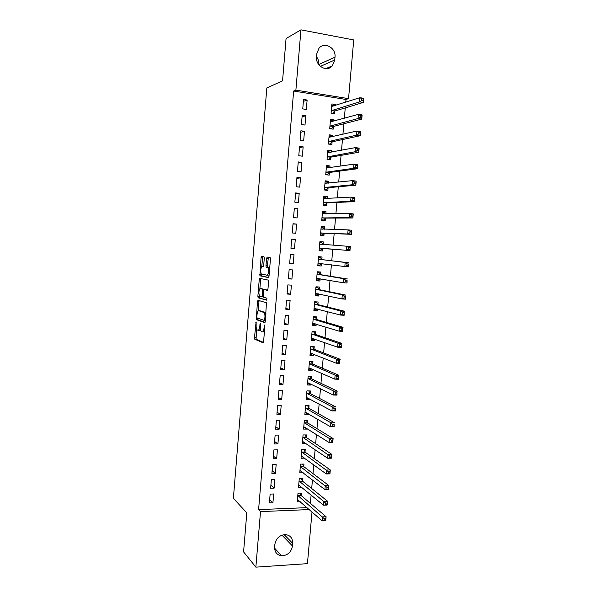 <?xml version="1.0" encoding="UTF-8"?>
<svg xmlns="http://www.w3.org/2000/svg" width="597" height="597" viewBox="0 0 597 597"><rect width="100%" height="100%" fill="white"/><g stroke="black" fill="none" stroke-linecap="round" stroke-linejoin="round"><path stroke-width="0.9" d="M256.091 321.917L254.479 337.641L254.807 339.23L263.016 342.76L263.605 341.521L264.881 326.178L264.628 325.044L264.053 327.917C263.725 330.678 263.098 332.022 262.173 331.939L261.173 331.439C260.501 330.507 260.232 328.872 260.374 326.529L260.299 323.462L259.732 326.29C259.419 329.014 258.807 330.335 257.904 330.26L256.941 329.783C256.285 328.872 256.023 327.26 256.165 324.947L256.091 321.917M264.292 258.143L263.949 256.65L261.62 256.352L261.046 257.71L259.896 275.814L268.426 277.56L269.023 276.202L270.456 258.971L270.09 257.449L267.165 257.068L266.568 258.449L265.971 265.732L266.195 267.172L268.113 267.71C269.135 271.098 268.799 273.613 267.12 275.239L261.262 273.971C260.27 270.687 260.59 268.225 262.21 266.575L263.12 266.725L263.702 265.367L264.292 258.143M345.753 102.177L345.991 99.468L293.642 91.042L258.591 509.614L260.516 511.599L309.231 509.569M293.642 91.042L295.888 90.132L300.948 29.85L353.737 39.939L348.544 98.639L295.888 90.132M312.007 511.987L307.44 563.643L255.859 567.15L243.583 551.889L246.807 512.868L233.382 498.316L266.822 87.953L282.56 80.834L286.06 38.544L300.948 29.85M255.859 567.15L260.516 511.599M258.008 300.291L257.441 301.575L256.322 319.619L264.687 322.649L265.277 321.373L266.456 302.761L258.008 300.291M257.874 296.299L259.24 279.68L259.814 278.366L268.21 280.105L268.575 281.665L267.963 289.015L267.359 290.351L263.911 289.515L263.322 290.836L263.165 297.112L266.941 298.216L266.695 300.187L258.21 297.828L257.874 296.299L259.24 296.381L259.292 295.731M305.798 115.691L302.216 115.154L301.418 124.542L305 125.064L305.798 115.691L302.067 116.863M333.917 121.109L334.014 119.922L330.529 119.4L329.723 128.654L333.208 129.161L333.424 126.668M303.149 146.862L299.575 146.384L298.784 155.72L302.358 156.183L303.149 146.862L299.463 147.683M331.201 152.198L331.335 150.66L327.85 150.19L327.052 159.399L330.529 159.847L330.745 157.369M300.515 177.876L296.94 177.451L296.157 186.734L299.731 187.145L300.515 177.876L296.866 178.346M328.499 183.13L328.663 181.234L325.186 180.824L324.387 189.98L327.865 190.376L328.081 187.913M297.896 208.726L294.328 208.353L293.545 217.592L297.112 217.95L297.896 208.726L294.284 208.846M325.813 213.898L326.007 211.659L322.537 211.293L321.738 220.405L325.208 220.756L325.425 218.301M294.508 248.591L290.948 248.262L294.508 248.591L295.291 239.412L291.717 239.188M290.948 248.285L291.724 239.098L295.291 239.412M322.574 250.971L319.111 250.658L322.574 250.971L322.783 248.531M323.149 244.367L323.365 241.919L319.888 241.695M319.104 250.673L319.895 241.613L323.365 241.919M288.366 278.821L291.918 279.075L292.694 269.941L289.135 269.68L288.366 278.821M320.522 274.463L320.731 272.031L317.268 271.777L316.485 280.791L319.947 281.038L320.149 278.754M285.791 309.201L289.344 309.395L290.12 300.313L286.56 300.104L285.791 309.201M317.902 304.403L318.119 301.985L314.656 301.783L313.88 310.753L317.335 310.947L317.5 309.03M283.232 339.424L286.784 339.566L287.553 330.537L284 330.372L283.232 339.424M315.306 334.201L315.514 331.79L312.059 331.641L311.283 340.566L314.738 340.708L314.873 339.148M280.687 369.491L284.232 369.58L284.993 360.595L281.456 360.484L280.687 369.491M312.716 363.842L312.925 361.446L309.477 361.342L308.701 370.222L312.149 370.312L312.253 369.118M278.157 399.4L281.694 399.445L282.456 390.505L278.918 390.445L278.157 399.4M310.142 393.333L310.35 390.953L306.903 390.893L306.134 399.729L309.574 399.774L309.649 398.93M275.642 429.161L279.172 429.153L279.926 420.258L276.396 420.251L275.642 429.161M307.574 422.676L307.783 420.303L304.343 420.303L303.575 429.094L307.015 429.086L307.059 428.586M273.135 458.772L276.665 458.712L277.411 449.862L273.881 449.899L273.135 458.772M305.03 451.869L305.231 449.511L301.798 449.556L301.037 458.302L304.485 458.1M270.642 488.227L274.165 488.115L274.911 479.309L271.389 479.406L270.642 488.227M302.492 480.921L302.694 478.578L299.261 478.667L298.507 487.368L301.694 487.271M258.591 509.614L307.022 507.644M310.373 503.368L311.112 495.025M311.686 488.495L312.44 479.958M313 473.593L313.768 464.854M314.32 458.645L315.104 449.705M315.641 443.661L316.447 434.519M316.962 428.639L317.791 419.295M318.291 413.579L319.134 404.035M319.626 398.475L320.485 388.729M320.962 383.341L321.835 373.386M322.298 368.162L323.193 357.999M323.641 352.939L324.552 342.574M324.984 337.678L325.917 327.104M326.335 322.38L327.283 311.597M327.686 307.045L328.656 296.052M329.044 291.664L330.029 280.463M330.402 276.247L331.41 264.829M331.768 260.785L332.79 249.165M333.141 245.233L334.163 233.636M334.529 229.502L335.536 218.062M335.917 213.741L336.909 202.45M337.312 197.928L338.29 186.794M338.708 182.078L339.678 171.1M340.111 166.182L341.066 155.362M341.514 150.243L342.454 139.579M342.924 134.265L343.85 123.758M344.335 118.243L345.253 107.9M301.224 495.391L301.433 493.055L298 493.167L297.246 501.846L300.239 501.734M269.396 502.898L272.919 502.764L273.665 493.98L270.142 494.1L269.396 502.898M303.754 466.414L303.963 464.063L300.53 464.13L299.769 472.854L303.172 472.772M271.889 473.518L275.411 473.436L276.165 464.6L272.635 464.675L271.889 473.518M306.298 437.295L306.507 434.929L303.067 434.944L302.306 443.72L305.768 443.362M274.389 443.981L277.918 443.952L278.672 435.079L275.135 435.094L274.389 443.981M308.858 408.02L309.067 405.647L305.619 405.617L304.851 414.43L308.298 414.445L308.35 413.781M276.896 414.303L280.433 414.318L281.194 405.4L277.657 405.363L276.896 414.303M311.425 378.602L311.634 376.214L308.186 376.14L307.418 384.998L310.858 385.065L310.947 384.043M279.426 384.468L282.963 384.535L283.724 375.565L280.18 375.483L279.426 384.468M314.007 349.036L314.216 346.641L310.768 346.506L309.992 355.416L313.44 355.528L313.559 354.155M281.963 354.476L285.508 354.596L286.269 345.581L282.724 345.447L281.963 354.476M316.604 319.32L316.813 316.91L313.358 316.731L312.582 325.678L316.037 325.843L316.186 324.111M284.515 324.335L288.06 324.499L288.829 315.447L285.276 315.261L284.515 324.335M319.208 289.455L319.425 287.03L315.962 286.799L315.179 295.791L318.641 296.008L318.82 293.911M287.075 294.03L290.635 294.254L291.403 285.15L287.851 284.911L287.075 294.03M321.835 259.434L322.044 256.994L318.582 256.71L317.791 265.755L321.261 266.023L321.47 263.59L319.701 265.053L317.865 264.911M289.657 263.575L293.217 263.852L293.993 254.703L290.433 254.404L289.657 263.575M324.469 229.226L324.686 226.808L321.216 226.472L320.425 235.561L323.887 235.882L324.104 233.434M296.59 224.091L293.023 223.741L292.246 232.957L295.806 233.293L296.59 224.091L293 224.039M327.149 198.532L327.335 196.465L323.858 196.077L323.067 205.211L326.537 205.584L326.753 203.129M299.201 193.324L295.634 192.921L294.851 202.182L298.418 202.57L299.201 193.324L295.575 193.615M329.842 167.682L329.999 165.966L326.514 165.526L325.716 174.705L329.193 175.13L329.41 172.66M301.828 162.391L298.254 161.936L297.47 171.249L301.045 171.69L301.828 162.391L298.164 163.033M332.551 136.676L332.671 135.31L329.193 134.818L328.387 144.049L331.872 144.526L332.089 142.041M304.47 131.303L300.888 130.788L300.097 140.153L303.679 140.646L304.47 131.303L300.761 132.295M335.275 105.497L335.365 104.497L331.88 103.945L331.066 113.221L334.559 113.758L334.775 111.258M307.127 100.042L303.545 99.483L302.746 108.893L306.328 109.438L307.127 100.042L303.38 101.393M316.746 53.879L318.97 48.29C324.335 41.163 336.238 47.864 334.992 57.178L334.745 60.013L332.328 65.827C326.932 72.565 315.328 65.991 316.507 56.737L316.746 53.879M345.991 99.468L348.544 98.639M292.485 545.994C291.217 552.262 287.567 555.531 281.538 555.792C276.889 554.994 274.583 552.076 274.627 547.046L274.851 544.412C276.023 538.375 279.508 535.099 285.306 534.576C290.269 535.181 292.731 538.121 292.709 543.382L292.485 545.994L281.971 535.136M316.507 56.745C318.253 59.036 319.029 61.61 318.835 64.483L318.82 64.707M272.919 502.764L269.672 499.667M274.165 488.115L270.896 485.174M275.411 473.436L272.128 470.645M304.47 458.25L301.978 456.436M276.665 458.712L273.359 456.078M305.739 443.683L303.164 441.929M277.918 443.952L274.598 441.481M307.015 429.086L304.336 427.385M279.172 429.153L275.836 426.84M308.298 414.445L305.5 412.803M280.433 414.318L277.075 412.169M309.574 399.774L306.642 398.184M281.694 399.445L278.321 397.46M310.858 385.065L307.761 383.528M282.963 384.535L279.568 382.707M312.149 370.312L308.843 368.827L311.119 368.61M284.232 369.58L280.821 367.924M313.44 355.528L310.097 354.178M285.508 354.596L282.075 353.096M314.738 340.708L311.373 339.499M286.784 339.566L283.336 338.238M316.037 325.843L312.656 324.79M288.06 324.499L284.597 323.335M317.335 310.947L313.94 310.037M289.344 309.395L285.859 308.395M318.641 296.008L315.223 295.246M290.635 294.254L287.127 293.418M319.947 281.038L316.514 280.418M291.918 279.075L288.396 278.411M321.261 266.023L317.813 265.553M293.217 263.852L289.672 263.352M324.686 226.808L321.193 226.733M326.007 211.659L322.492 211.734M327.335 196.465L323.805 196.697M328.663 181.234L325.119 181.622M329.999 165.966L326.432 166.503M331.335 150.66L327.753 151.354M332.671 135.31L329.074 136.161M334.014 119.922L330.499 120.9M335.365 104.497L332.022 105.565M258.232 330.275L259.277 330.32L260.441 329.35M262.516 331.954L264.426 331.596M256.546 329.081L256.083 339.223L263.426 342.387M257.456 318.037L257.777 319.753L265.053 322.35M259.068 300.597L258.023 311.127M256.837 316.806L257.068 317.895L264.329 320.44L264.919 317.455C265.061 315.126 264.799 313.507 264.135 312.582L258.814 310.731C257.919 310.724 257.314 312.067 257.001 314.768L256.837 316.806M265.941 313.403L265.187 312.418L263.792 312.343M259.934 310.791L265.187 312.418M259.852 288.903L260.605 279.777L259.24 279.68M260.934 278.598L260.605 279.777M267.65 290.172L265.24 289.597M266.956 299.955L258.21 297.828M260.411 288.664C258.785 290.246 258.486 292.702 259.494 296.045L261.702 296.761L262.277 295.455L262.441 289.209L260.411 288.664L261.643 288.739M263.941 289.515L262.329 289.127M261.784 288.747L263.71 289.217M259.24 296.381L259.576 297.91M267.217 275.247L269.12 275.038M269.695 268.098L267.762 267.486M268.404 257.225L267.359 265.837L267.583 267.269L269.157 267.59M261.105 273.747L261.382 275.986L268.665 277.433M262.844 256.509L261.673 266.829M297.425 499.771L297.963 499.749M297.448 499.51L322.104 520.778L322.455 516.89L326.104 516.726L301.492 495.823L300.142 493.092M325.723 518.636L326.104 516.726L325.753 520.606L322.104 520.778L325.581 520.196L325.723 518.636L324.261 518.703L324.119 520.263M324.261 518.703L297.799 495.51M325.581 520.196L325.753 520.606M298.679 485.361L299.343 485.346M298.709 485.025L323.499 505.211L323.843 501.316L327.499 501.174L302.754 481.339L301.373 478.607M327.119 503.047L327.499 501.174L327.149 505.069L323.499 505.211L326.977 504.607L327.119 503.047L325.656 503.107L325.514 504.666M325.656 503.107L299.06 481.018M326.977 504.607L327.149 505.069M299.933 470.921L300.754 470.906M299.97 470.503L324.895 489.6L325.238 485.697L328.895 485.585L303.992 466.794L302.597 464.093M328.522 487.413L328.895 485.585L328.544 489.488L324.895 489.6L328.38 488.98L328.522 487.413L327.052 487.458L326.917 489.025M327.052 487.458L300.321 466.488M328.38 488.98L328.544 489.488M301.194 456.451L302.186 456.436M301.239 455.944L326.29 473.951L326.641 470.033L330.298 469.951L305.254 452.235L303.828 449.534M329.925 471.742L330.298 469.951L329.947 473.861L326.29 473.951L329.783 473.309L329.925 471.742L328.462 471.772L328.32 473.346M328.462 471.772L301.589 451.922M329.783 473.309L329.947 473.861M302.463 441.937L303.657 441.929M302.507 441.355L327.693 458.257L328.044 454.324L331.701 454.272L306.574 437.676L305.06 434.937M331.335 456.018L331.701 454.272L331.35 458.197L327.693 458.257L331.193 457.593L331.335 456.018L329.865 456.041L329.723 457.615M329.865 456.041L302.858 437.317M331.193 457.593L331.35 458.197M303.724 427.385L305.157 427.385M303.783 426.721L329.096 442.519L329.454 438.579L333.111 438.549L307.783 422.997L306.291 420.303M332.745 440.258L333.111 438.549L332.76 442.481L329.096 442.519L332.604 441.84L332.745 440.258L331.275 440.273L331.141 441.847M331.275 440.273L329.454 438.579L304.134 422.676M332.604 441.84L332.76 442.481M304.992 412.803L306.701 412.811M305.06 412.057L330.507 426.736L330.865 422.788L334.521 422.788L309.127 408.378L307.522 405.632M334.163 424.452L334.171 426.736L330.507 426.736L334.022 426.034L334.163 424.452L332.693 424.452L332.551 426.042M332.693 424.452L330.865 422.788L305.41 407.997M334.022 426.034L334.171 426.736M306.268 398.184L308.201 398.147M306.343 397.348L331.925 410.915L332.275 406.953L335.939 406.982L310.418 393.677L308.753 390.923M335.581 408.609L335.589 410.937L331.925 410.915L335.439 410.191L335.581 408.609L334.111 408.594L333.969 410.184M334.111 408.594L332.275 406.953L306.694 393.281M335.439 410.191L335.589 410.937M307.545 383.52L309.664 383.408M308.179 376.177L309.91 376.177M307.627 382.61L333.342 395.05L333.693 391.072L337.365 391.132L311.701 378.938L310.007 376.222M337.007 392.714L337.007 395.102L333.342 395.05L336.865 394.304L337.007 392.714L335.536 392.692L335.395 394.289M335.536 392.692L333.693 391.072L307.977 378.528M336.865 394.304L337.007 395.102M309.462 361.469L310.977 361.386M308.91 367.827L334.76 379.14L335.118 375.155L338.79 375.244L312.992 364.163L311.291 361.521M338.432 376.782L338.432 379.222L334.76 379.14L338.29 378.379L338.432 376.782L336.962 376.744L336.82 378.341M336.962 376.744L335.118 375.155L309.268 363.737M338.29 378.379L338.432 379.222M310.104 354.096L312.589 353.767M310.746 346.715L311.97 346.551M310.201 353.014L336.186 363.185L336.544 359.193L340.215 359.304L314.291 349.349L312.574 346.782M339.865 360.804L339.857 363.297L336.186 363.185L339.723 362.401L339.865 360.804L338.395 360.76L338.253 362.357M338.395 360.76L336.544 359.193L310.559 348.909M339.723 362.401L339.857 363.297M311.388 339.327L313.216 339.402L314.059 338.865M312.037 331.925L313.865 332.007L312.858 331.671M311.492 338.156L337.618 347.185L337.977 343.185L341.648 343.327L315.582 334.492L313.865 332.007M341.305 344.782L341.29 347.327L337.618 347.185L339.686 346.327L341.163 346.387L341.305 344.782L339.827 344.723L339.686 346.327M339.827 344.723L337.977 343.185L311.85 334.044M341.163 346.387L341.29 347.327M312.679 324.514L314.507 324.604L315.537 323.91M313.328 317.097L315.156 317.194L313.574 316.738M312.791 323.268L339.051 331.148L339.409 327.134L343.081 327.305L316.888 319.604L315.156 317.194M342.745 328.716L342.723 331.313L339.051 331.148L341.126 330.26L342.596 330.328L342.745 328.716L341.268 328.648L341.126 330.26M341.268 328.648L339.409 327.134L313.149 319.141M342.596 330.328L342.723 331.313M313.97 309.671L315.806 309.776L317.022 308.903M314.619 302.239L316.447 302.343L314.649 301.903M314.089 308.336L340.484 315.059L340.842 311.037L344.529 311.238L318.186 304.679L316.447 302.343M344.185 312.604L344.163 315.261L340.484 315.059L342.566 314.141L344.044 314.216L344.185 312.604L342.715 312.522L342.566 314.141M342.715 312.522L340.842 311.037L314.447 304.201M344.044 314.216L344.163 315.261M315.268 294.791L317.097 294.903L318.507 293.843M315.917 287.336L317.746 287.455L315.94 287.097M315.388 293.366L341.924 298.933L342.29 294.896L345.969 295.127L319.499 289.709L317.746 287.455M345.633 296.455L345.611 299.164L341.924 298.933L344.014 297.978L345.491 298.067L345.633 296.455L344.163 296.358L344.014 297.978M344.163 296.358L342.29 294.896L315.753 289.224M345.491 298.067L345.611 299.164M316.567 279.874L318.395 280L319.999 278.732M317.216 272.396L319.052 272.53L317.231 272.247M316.694 278.359L343.372 282.762L343.73 278.709L347.417 278.978L320.805 274.71L319.052 272.53M347.088 280.254L347.058 283.015L343.372 282.762L345.469 281.769L346.939 281.874L347.088 280.254L345.611 280.15L345.469 281.769M345.611 280.15L343.73 278.709L317.059 274.21M346.939 281.874L347.058 283.015M318.522 257.419L320.358 257.568L318.522 257.367M318.007 263.314L344.82 266.538L345.185 262.479L348.872 262.777L322.119 259.665L320.358 257.568M348.544 264.008L348.506 266.829L344.82 266.538L346.924 265.523L348.402 265.635L348.544 264.008L347.066 263.889L346.924 265.523M347.066 263.889L345.185 262.479L318.365 259.15M348.402 265.635L348.506 266.829M319.171 249.919L321.007 250.068L323.111 248.359L349.961 250.598L346.275 250.277L346.641 246.203L319.679 244.061M319.828 242.404L321.664 242.569L323.231 244.457L319.761 244.151M323.29 244.516L319.783 244.18M348.529 247.591L346.641 246.203L350.327 246.531L349.961 250.598L350.006 247.718L348.529 247.591L348.379 249.225L349.857 249.352M319.32 248.233L346.275 250.277L348.379 249.225M350.327 246.531L350.006 247.718M320.477 234.964L322.32 235.054L324.432 233.248L351.424 234.315L347.73 233.972L348.096 229.882L320.999 228.927M320.485 234.882L322.32 235.054M321.134 227.353L322.977 227.524L324.44 229.218M349.991 231.248L348.096 229.882L351.79 230.241L351.424 234.315L351.469 231.39L349.991 231.248L349.842 232.882L351.32 233.024M320.634 233.114L347.73 233.972L349.842 232.882M351.79 230.241L351.469 231.39M321.776 219.987L323.634 219.994L325.753 218.099L352.887 217.995L349.193 217.614L349.558 213.525L322.32 213.756M321.79 219.808L323.634 219.994M322.447 212.256L324.29 212.45L325.604 213.898M351.454 214.853L349.558 213.525L353.252 213.905L352.887 217.995L352.939 215.01L351.454 214.853L351.312 216.495L352.79 216.651M321.955 217.95L349.193 217.614L351.312 216.495M353.252 213.905L352.939 215.01M323.081 204.972L324.947 204.898L327.081 202.913L354.349 201.629L350.655 201.219L351.021 197.114L323.641 198.54M323.111 204.696L324.947 204.898M323.768 197.129L325.604 197.331L326.768 198.555M352.924 198.42L351.021 197.114L354.722 197.525L354.349 201.629L354.409 198.585L352.924 198.42L352.782 200.062L354.26 200.226M323.275 202.749L350.655 201.219L352.782 200.062M354.722 197.525L354.409 198.585M324.395 189.913L326.268 189.756L328.41 187.682L355.827 185.212L352.126 184.771L352.491 180.652L324.969 183.294M324.425 189.547L326.268 189.756M325.089 181.958L326.925 182.175L327.932 183.189M354.402 181.936L352.491 180.652L356.193 181.1L355.827 185.212L355.887 182.115L354.402 181.936L354.252 183.585L355.737 183.764M324.604 187.51L352.126 184.771L354.252 183.585M356.193 181.1L355.887 182.115M326.178 174.764L327.589 174.585L329.745 172.421L357.297 168.757L353.596 168.287L353.969 164.153L326.305 168.003M325.746 174.354L327.589 174.585M326.41 166.75L328.253 166.981L329.104 167.794M355.879 165.406L353.969 164.153L357.67 164.63L357.297 168.757L357.364 165.6L355.879 165.406L355.737 167.063L357.215 167.25M325.932 172.234L353.596 168.287L355.737 167.063M357.67 164.63L357.364 165.6M328.022 159.518L328.917 159.369L331.081 157.115L358.782 152.25L355.073 151.75L355.446 147.608L327.634 152.675M327.074 159.13L328.917 159.369M327.738 151.504L330.275 152.377M357.364 148.832L355.446 147.608L359.148 148.116L358.782 152.25L358.849 149.034L357.364 148.832L357.215 150.489L358.7 150.698M327.268 156.914L355.073 151.75L357.215 150.489M359.148 148.116L358.849 149.034M329.723 144.228L332.425 141.773L360.26 135.698L356.558 135.168L356.931 131.012L328.977 137.31M328.402 143.862L330.245 144.116M329.066 136.213L331.447 136.929M358.857 132.213L356.931 131.012L360.633 131.556L360.26 135.698L360.342 132.43L358.857 132.213L358.707 133.877L360.192 134.094M328.604 141.556L356.558 135.168L358.707 133.877M360.633 131.556L360.342 132.43M331.335 128.885L333.768 126.385L361.752 119.101L358.043 118.534L358.416 114.37L330.313 121.9M329.738 128.556L331.581 128.825M330.402 120.885L332.619 121.46M360.342 115.542L358.416 114.37L362.125 114.945L361.752 119.101L361.834 115.773L360.342 115.542L360.192 117.213L361.685 117.437M329.947 126.161L358.043 118.534L360.192 117.213M362.125 114.945L361.834 115.773M331.074 113.214L332.917 113.49L335.111 110.96L363.245 102.46L359.536 101.863L359.909 97.684L331.656 106.453M331.738 105.52L333.798 105.968M361.842 98.826L359.909 97.684L363.618 98.289L363.245 102.46L363.327 99.072L361.842 98.826L361.692 100.505L363.177 100.744M331.29 110.721L359.536 101.863L361.692 100.505M363.618 98.289L363.327 99.072M256.337 322.813L255.703 322.783M264.889 325.962L264.217 325.932M260.546 324.365L259.896 324.335M260.396 326.32L259.732 326.29M264.732 327.947L264.053 327.917M256.173 339.283L254.807 339.23M255.837 337.701L254.479 337.641M257.777 319.753L256.411 319.686M257.441 318.194L256.083 318.126M258.807 301.649L257.441 301.575M265.352 320.492L264.396 320.447M265.426 319.582L264.747 319.544M265.598 317.485L264.919 317.455M260.188 310.806L258.814 310.731M265.292 289.605L263.911 289.515M263.023 296.836L261.762 296.761M262.941 295.5L262.277 295.455M263.337 290.709L262.673 290.672M263.292 266.658L262.21 266.575M267.71 267.352L266.322 267.255M267.359 265.837L265.971 265.732M267.956 258.561L266.568 258.449M261.382 275.986L260.016 275.889M261.038 274.486L259.68 274.389M262.411 257.814L261.046 257.71M292.709 543.382L284.15 534.621M334.992 57.178L318.835 64.483M334.745 60.013L320.41 66.386M298.052 495.935L301.485 495.816L298.06 495.943M301.298 495.547L297.866 495.659M299.306 481.421L302.739 481.324L299.321 481.436M302.56 481.07L299.127 481.167M304.022 466.817L300.589 466.891M303.828 466.563L300.395 466.63M305.298 452.265L301.858 452.31M305.097 452.011L301.664 452.063M306.574 437.676L303.127 437.698M306.373 437.429L302.933 437.452M307.851 423.042L304.403 423.042M307.649 422.81L304.209 422.81M309.127 408.378L305.686 408.355M308.933 408.154L305.485 408.132M310.418 393.677L306.97 393.624M310.216 393.46L306.768 393.408M311.701 378.938L308.253 378.864M311.5 378.729L308.052 378.655M312.992 364.163L309.544 364.058M312.791 363.961L309.343 363.864M314.291 349.349L310.836 349.223M314.082 349.155L310.634 349.029M315.582 334.492L312.127 334.342M315.38 334.313L311.925 334.163M313.306 323.223L312.88 323.201M316.888 319.604L313.425 319.425M316.679 319.432L313.224 319.261M314.716 308.298L314.179 308.268M318.186 304.679L314.731 304.477M317.985 304.515L314.522 304.313M316.201 293.343L315.485 293.299M319.499 289.709L316.037 289.485M319.291 289.56L315.828 289.329M317.88 278.366L316.791 278.284M320.805 274.71L317.343 274.456M320.596 274.56L317.134 274.314M320.343 263.411L318.097 263.24M322.119 259.665L318.656 259.389M321.91 259.531L318.447 259.255M322.88 248.449L319.41 248.151M323.111 248.359L319.641 248.061M324.201 233.345L320.731 233.024M324.432 233.248L320.955 232.92M322.708 229.173L321.082 229.017M325.522 218.211L322.052 217.86M325.753 218.099L322.283 217.748M326.85 203.032L323.373 202.652M327.081 202.913L323.604 202.532M324.365 198.697L323.723 198.629M328.178 187.816L324.701 187.413M328.41 187.682L324.932 187.279M325.544 183.436L325.052 183.376M329.507 172.563L326.029 172.13M329.745 172.421L326.26 171.988M326.783 168.13L326.38 168.078M330.842 157.265L327.365 156.81M331.081 157.115L327.596 156.653M332.186 141.929L328.701 141.444M332.425 141.773L328.94 141.288M333.529 126.557L330.044 126.042M333.768 126.385L330.275 125.87M334.872 111.139L331.387 110.602M335.111 110.96L331.626 110.423M256.083 339.223L254.725 339.163M257.68 319.686L256.322 319.619M265.531 312.656L264.135 312.582M263.822 289.291L262.441 289.209M259.471 297.836L258.105 297.761M269.508 267.814L268.113 267.71M267.583 267.269L266.195 267.172M261.262 275.911L259.896 275.814M281.538 555.792L274.598 548.15M332.328 65.827L325.895 68.595M303.992 466.794L300.56 466.869M305.254 452.235L301.821 452.28M306.522 437.631L303.082 437.653M307.783 422.997L304.343 422.997M309.059 408.326L305.612 408.296M310.328 393.617L306.888 393.565M311.612 378.871L308.156 378.796M312.888 364.088L309.44 363.991M314.171 349.267L310.716 349.141M315.462 334.41L312.007 334.26M316.746 319.522L313.291 319.343M318.044 304.589L314.582 304.388M319.343 289.62L315.88 289.388M320.641 274.613L317.179 274.359M321.947 259.568L318.477 259.292M322.477 229.166L321.096 229.032"/></g></svg>
